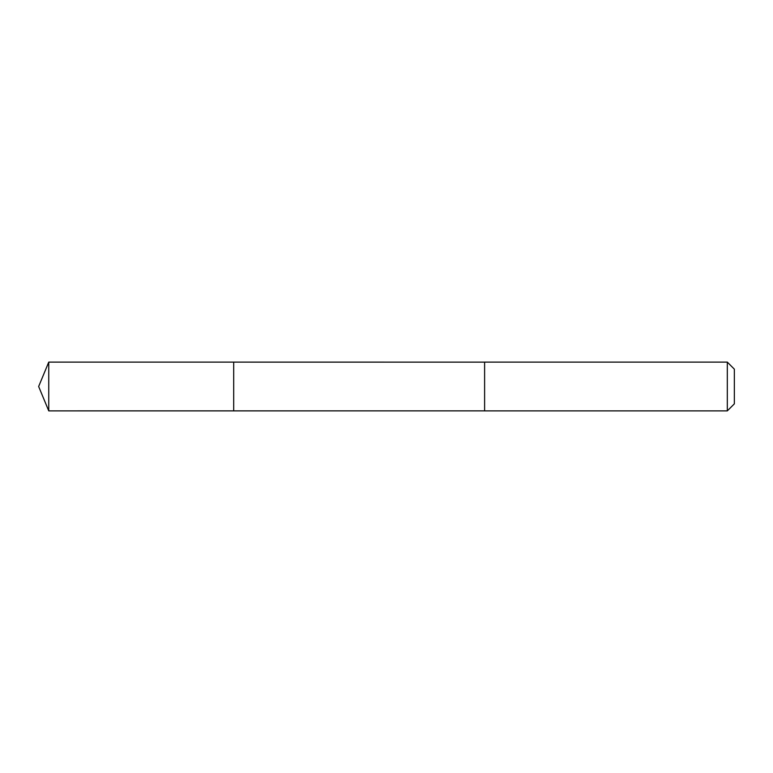 <?xml version="1.0" encoding="UTF-8"?>
<svg xmlns="http://www.w3.org/2000/svg" width="773" height="773" viewBox="0 0 773 773"><rect width="100%" height="100%" fill="white"/><g stroke="black" fill="none" stroke-linecap="round" stroke-linejoin="round"><path stroke-width="1.16" d="M233.688 410.878L233.688 362.122L48.747 362.122L48.747 410.878L233.688 410.878L233.688 362.122L484.613 362.131L484.613 410.869L48.747 410.878L38.65 386.5L48.747 410.878M484.613 365.378L484.613 410.878L727.316 410.878L727.316 362.122L484.613 362.122L484.613 365.378M727.316 362.122L734.35 369.156L734.35 403.844L727.316 410.878M38.65 386.5L48.747 362.122"/></g></svg>
